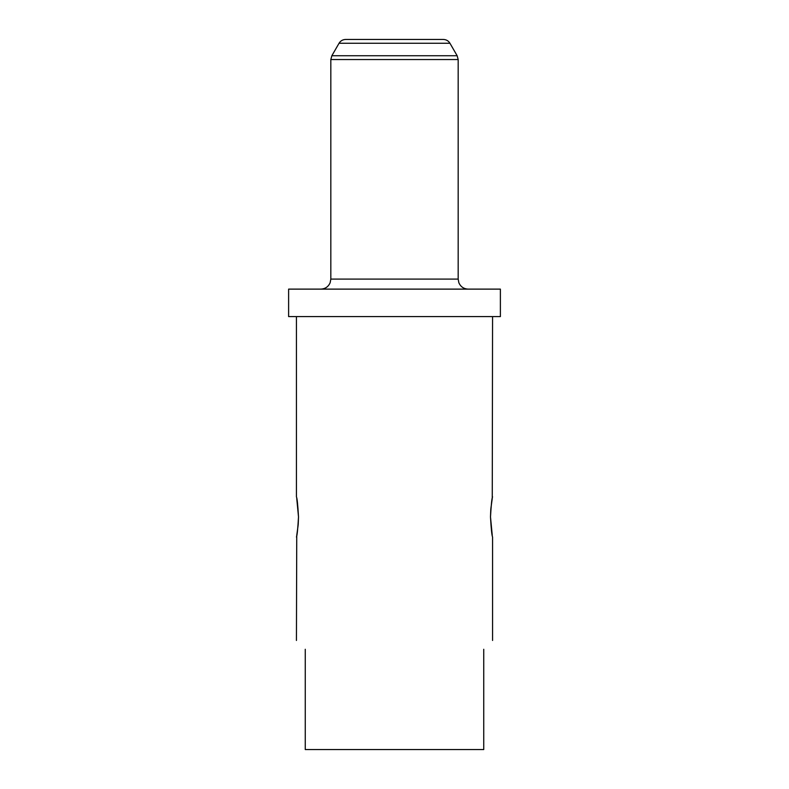 <?xml version="1.0" encoding="UTF-8"?>
<svg xmlns="http://www.w3.org/2000/svg" width="789" height="789" viewBox="0 0 789 789"><rect width="100%" height="100%" fill="white"/><g stroke="black" fill="none" stroke-linecap="round" stroke-linejoin="round"><path stroke-width="1.18" d="M490.788 509.319L490.492 516.923C491.182 504.753 491.872 498.076 492.563 496.873C491.882 498.046 491.192 504.733 490.492 516.923C491.192 529.113 491.882 535.8 492.563 536.984C491.882 535.79 491.182 529.103 490.492 516.923L492.257 535.415M298.212 524.537L298.508 516.923C297.818 529.103 297.128 535.78 296.437 536.984C297.118 535.81 297.808 529.123 298.508 516.923L296.743 498.441M296.437 640.461L296.743 535.445M296.753 535.356L298.163 525.05M339.053 43.257C340.572 40.811 342.771 39.549 345.651 39.45L443.349 39.45C446.229 39.549 448.428 40.811 449.947 43.257L339.053 43.257L331.853 55.733L457.147 55.733L458.172 59.54L330.828 59.54L330.828 279.089L458.172 279.089L458.172 59.54M492.563 316.596L492.257 498.411M492.247 498.5L490.837 508.806M305.264 649.278C293.577 637.591 293.577 637.591 305.264 649.278L305.264 749.55L483.736 749.55L483.736 649.278C495.423 637.591 495.423 637.591 483.736 649.278M394.5 316.596L500.384 316.596L500.384 289.119L288.616 289.119L288.616 316.596L394.5 316.596M298.508 516.923C297.808 504.743 297.118 498.056 296.437 496.873C297.118 498.066 297.818 504.743 298.508 516.923M330.828 279.089L330.157 282.709C328.352 286.772 325.236 288.902 320.807 289.119M492.563 640.461L492.563 536.984M449.947 43.257L457.147 55.733M296.437 496.873L296.437 316.596M331.853 55.733L330.828 59.54M458.172 279.089L458.843 282.709C460.648 286.772 463.764 288.902 468.193 289.119"/></g></svg>
